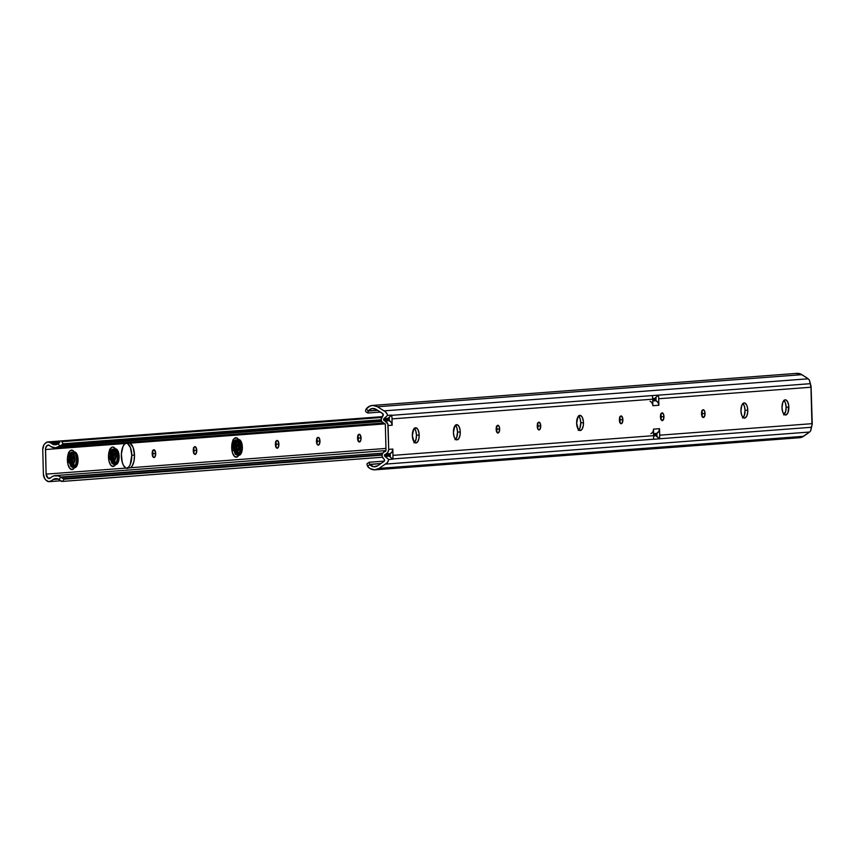 <?xml version="1.0" encoding="UTF-8"?>
<svg xmlns="http://www.w3.org/2000/svg" width="855" height="855" viewBox="0 0 855 855"><rect width="100%" height="100%" fill="white"/><g stroke="black" fill="none" stroke-linecap="round" stroke-linejoin="round"><path stroke-width="1.28" d="M414.183 428.291L415.787 430.973L416.481 435.152L419.196 435.11A7.599 3.431 -90.8 0 1 415.872 442.976A7.599 3.431 -90.8 0 1 412.345 435.633L414.034 441.832L415.968 442.965L417.839 441.543L419.003 438.038L419.089 433.635L418.052 429.819L416.246 427.863L413.702 429.199L412.345 435.633A7.599 3.431 -90.8 0 1 415.669 427.767A7.599 3.431 -90.8 0 1 419.196 435.11L416.481 435.152A7.599 3.431 89.2 0 0 414.322 428.408M455.255 425.181L456.859 427.863L457.553 432.042L460.268 432.01A7.599 3.431 -90.8 0 1 456.944 439.865A7.599 3.431 -90.8 0 1 453.417 432.523L454.101 436.702L455.715 439.385L457.04 439.865L458.911 438.433L460.076 434.928L460.161 430.525L459.124 426.709L457.318 424.764L454.775 426.089L453.417 432.523A7.599 3.431 -90.8 0 1 456.741 424.668A7.599 3.431 -90.8 0 1 460.268 432.01L457.553 432.042A7.599 3.431 89.2 0 0 455.394 425.298M496.37 426.356L496.958 429.06L499.662 429.028A3.89 1.753 -90.8 0 1 497.963 433.047A3.89 1.753 -90.8 0 1 496.167 429.296L497.343 432.801L499.224 431.818L499.491 427.553L498.486 425.512L496.605 426.506L496.167 429.296A3.89 1.753 -90.8 0 1 497.867 425.266A3.89 1.753 -90.8 0 1 499.662 429.028L496.958 429.06A3.89 1.753 89.2 0 0 496.52 426.709M537.442 423.246L538.03 425.961L540.745 425.918A3.89 1.753 -90.8 0 1 539.045 429.947A3.89 1.753 -90.8 0 1 537.239 426.185L537.816 428.9L539.088 429.947L539.751 429.595L540.745 425.918L539.569 422.413L538.223 422.509L537.239 426.185A3.89 1.753 -90.8 0 1 538.939 422.167A3.89 1.753 -90.8 0 1 540.745 425.918L538.03 425.961A3.89 1.753 89.2 0 0 537.592 423.61M578.472 415.872L580.085 418.555L580.769 422.723L583.484 422.691A7.599 3.431 -90.8 0 1 580.16 430.546A7.599 3.431 -90.8 0 1 576.633 423.204L578.322 429.413L580.256 430.546L582.127 429.125L583.302 425.619L583.377 421.216L582.341 417.39L580.534 415.445L577.991 416.78L576.633 423.204A7.599 3.431 -90.8 0 1 579.957 415.348A7.599 3.431 -90.8 0 1 583.484 422.691L580.769 422.723A7.599 3.431 89.2 0 0 578.611 415.99M619.586 417.037L620.174 419.752L622.889 419.709A3.89 1.753 -90.8 0 1 621.19 423.738A3.89 1.753 -90.8 0 1 619.383 419.976L620.559 423.492L621.895 423.385L622.889 419.709L621.713 416.203L620.367 416.3L619.383 419.976A3.89 1.753 -90.8 0 1 621.083 415.947A3.89 1.753 -90.8 0 1 622.889 419.709L620.174 419.752A3.89 1.753 89.2 0 0 619.747 417.39M660.659 413.927L661.246 416.642L663.961 416.609A3.89 1.753 -90.8 0 1 662.262 420.628A3.89 1.753 -90.8 0 1 660.455 416.866L661.631 420.382L663.523 419.399L663.79 415.124L662.785 413.093L660.894 414.077L660.455 416.866A3.89 1.753 -90.8 0 1 662.155 412.847A3.89 1.753 -90.8 0 1 663.961 416.609L661.246 416.642A3.89 1.753 89.2 0 0 660.819 414.29M701.731 410.827L702.318 413.542L705.033 413.499A3.89 1.753 -90.8 0 1 703.334 417.529A3.89 1.753 -90.8 0 1 701.528 413.767L702.703 417.272L704.595 416.289L704.862 412.024L703.857 409.994L702.511 410.09L701.528 413.767A3.89 1.753 -90.8 0 1 703.227 409.737A3.89 1.753 -90.8 0 1 705.033 413.499L702.318 413.542A3.89 1.753 89.2 0 0 701.891 411.18M742.76 403.442L744.374 406.125L745.058 410.304L747.772 410.272A7.599 3.431 -90.8 0 1 744.459 418.127A7.599 3.431 -90.8 0 1 740.932 410.785L741.616 414.964L743.23 417.646L745.218 417.924L746.917 415.712L747.751 411.757L747.441 407.386L746.629 404.971L744.823 403.026L743.487 403.132L741.787 405.334L740.932 410.785A7.599 3.431 -90.8 0 1 744.245 402.929A7.599 3.431 -90.8 0 1 747.772 410.272L745.058 410.304A7.599 3.431 89.2 0 0 742.899 403.571M783.843 400.343L785.446 403.026L786.13 407.204L788.844 407.162A7.599 3.431 -90.8 0 1 785.531 415.028A7.599 3.431 -90.8 0 1 782.004 407.685L782.688 411.854L784.302 414.536L786.29 414.825L787.989 412.612L788.748 405.687L787.701 401.871L785.895 399.926L784.559 400.022L782.859 402.235L782.004 407.685A7.599 3.431 -90.8 0 1 785.317 399.819A7.599 3.431 -90.8 0 1 788.844 407.162L786.13 407.204A7.599 3.431 89.2 0 0 783.971 400.461M654.385 399.296A1.218 1.09 -94.3 0 0 655.133 400.429L652.728 400.61L655.913 400.728A4.863 4.339 85.7 0 1 656.052 400.792L655.967 397.276L658.382 395.117A6.081 5.429 85.7 0 1 658.393 395.17A24.325 21.706 85.7 0 1 658.713 398.74L658.884 405.259L658.072 402.555L656.052 400.792A4.863 4.339 -94.3 0 0 655.913 400.728L654.385 399.296L652.696 399.424L654.385 399.296L655.967 397.276L656.052 400.792A4.863 4.339 -94.3 0 1 658.884 405.259L658.713 398.74L810.957 387.23L809.418 380.144L808.167 378.797L383.938 410.87L377.472 406.756L801.894 374.672L808.167 378.797L383.938 410.87A6.081 5.429 85.7 0 1 387.539 415.402L391.643 415.092A6.081 5.429 85.7 0 1 391.686 415.327A24.325 21.706 85.7 0 1 392.018 418.897L652.696 399.189A24.325 21.706 -94.3 0 0 652.365 395.619A6.081 5.429 -94.3 0 0 652.354 395.576L391.686 415.327L658.382 395.117A6.081 5.429 85.7 0 1 658.393 395.17L810.113 383.692L658.393 395.17A24.325 21.706 85.7 0 1 658.713 398.74L810.957 387.23L811.919 423.685L659.675 435.195A24.325 21.706 85.7 0 1 659.526 438.775L811.245 427.297L812.079 424.636L811.919 423.685L659.675 435.195L659.504 428.676L653.477 429.125L653.648 435.655L392.969 455.362L392.808 449.057L392.135 451.782L390.211 453.599L390.308 457.115L392.798 459.178A6.081 5.429 -94.3 0 0 392.83 458.932A24.325 21.706 -94.3 0 0 392.969 455.362L392.808 449.057L388.704 449.367L388.074 425.512L392.178 425.202L392.018 418.897L652.696 399.189A24.325 21.706 -94.3 0 0 652.365 395.619A6.081 5.429 -94.3 0 0 652.354 395.576L658.382 395.117L654.791 398.323A1.218 1.09 -94.3 0 0 654.385 399.296M655.315 434.757A1.218 1.09 -94.3 0 0 655.764 435.719L653.648 435.868L655.764 435.719L656.993 436.734L656.907 433.218L656.993 436.734L659.526 438.818L653.498 439.278A6.081 5.429 -94.3 0 0 653.509 439.224A24.325 21.706 -94.3 0 0 653.648 435.655L392.969 455.362A24.325 21.706 85.7 0 1 392.83 458.932L653.509 439.224L392.83 458.932A6.081 5.429 85.7 0 1 392.798 459.178L388.694 459.488A6.081 5.429 85.7 0 1 385.338 464.115L809.567 432.042L810.743 430.738L811.245 427.297L659.526 438.775A6.081 5.429 85.7 0 1 659.526 438.818L655.315 434.757L653.626 434.885L655.315 434.757L655.999 433.603A1.218 1.09 -94.3 0 0 655.315 434.757M381.127 419.506A3.965 3.538 85.7 0 1 382.431 416.342L383.061 413.97L376.168 409.395L382.58 413.467A1.55 1.389 85.7 0 1 382.848 415.968L381.127 419.506L381.832 421.772L384.771 423.674L383.553 423.193A3.965 3.538 85.7 0 1 381.127 419.506M367.8 413.04L367.639 412.334L367.8 413.04L380.39 412.078L367.8 413.04L368.42 410.806L366.047 409.214A10.036 8.956 85.7 0 1 372.395 405.452A10.036 8.956 85.7 0 1 377.472 406.756L385.199 411.576L387.059 413.916L387.539 415.402L383.97 418.576L388.085 418.266A1.218 1.09 -94.3 0 0 388.427 420.371L384.323 420.681A1.218 1.09 85.7 0 1 383.574 419.549L387.678 419.239L389.26 417.219L389.346 420.735L391.366 422.498L392.178 425.202L392.018 418.897A24.325 21.706 -94.3 0 0 391.686 415.327A6.081 5.429 -94.3 0 0 391.643 415.092L389.26 417.219L389.346 420.735A4.863 4.339 -94.3 0 0 389.207 420.671L387.678 419.239L383.574 419.549L387.839 424.048L388.704 449.367L387.988 452.167L384.515 455.448L388.619 455.138A1.218 1.09 -94.3 0 0 389.068 456.1L384.964 456.41A1.218 1.09 85.7 0 1 384.515 455.448L388.694 459.488L387.572 462.309L385.338 464.115L809.567 432.042L802.097 437.087L798.998 437.76L795.877 437.183M382.078 455.555A3.965 3.538 85.7 0 1 384.301 451.803L386.011 450.435L385.338 424.518L386.011 450.435A0.908 0.812 85.7 0 1 385.498 451.29L383.371 452.391L382.206 454.368L382.196 456.452L383.542 458.675A3.965 3.538 85.7 0 1 382.078 455.555M650.035 401.252A4.863 4.339 85.7 0 1 652.867 405.719L652.696 399.189L652.867 405.719L658.884 405.259L652.867 405.719L652.632 404.297M414.504 442.366A7.599 3.431 89.2 0 0 416.481 435.152L416.011 439.417L413.916 442.805M455.576 439.267A7.599 3.431 89.2 0 0 457.553 432.042L456.688 437.493L454.988 439.705M496.595 431.647A3.89 1.753 89.2 0 0 496.958 429.06L496.509 431.85M537.667 428.537A3.89 1.753 89.2 0 0 538.03 425.961L537.581 428.75M578.803 429.947A7.599 3.431 89.2 0 0 580.769 422.723L579.904 428.173L578.204 430.386M619.811 422.327A3.89 1.753 89.2 0 0 620.174 419.752L619.736 422.541M660.883 419.228A3.89 1.753 89.2 0 0 661.246 416.642L660.808 419.431M701.955 416.118A3.89 1.753 89.2 0 0 702.318 413.542L701.88 416.332M743.091 417.529A7.599 3.431 89.2 0 0 745.058 410.304L744.203 415.754L742.503 417.967M784.163 414.419A7.599 3.431 89.2 0 0 786.13 407.204L785.67 411.469L783.575 414.857M390.211 453.599L390.308 457.115L388.619 455.138L390.072 453.663A4.863 4.339 -94.3 0 0 392.808 449.057L388.704 449.367A4.863 4.339 85.7 0 1 385.958 453.973L390.072 453.663A4.863 4.339 -94.3 0 0 390.211 453.599M367.639 412.334L368.249 411.052L377.654 410.347L368.42 410.806A6.99 6.242 85.7 0 1 372.62 408.487A6.99 6.242 85.7 0 1 376.168 409.395L372.043 408.562L368.42 410.806L366.047 409.214L369.798 406.093L372.898 405.43L377.472 406.756L801.894 374.672A10.036 8.956 -94.3 0 0 796.817 373.368L372.395 405.452M365.502 410.368L365.822 409.577L365.502 410.368M365.641 411.554L366.239 411.843L365.641 411.554M808.018 433.218L803.508 436.307L379.086 468.39L385.338 464.115L379.086 468.39A10.036 8.956 85.7 0 1 375.067 469.823A10.036 8.956 85.7 0 1 367.543 466.253L366.902 464.083L367.543 466.253L369.83 464.596L369.093 462.256L384.248 461.112L369.274 462.234M375.067 469.823L799.489 437.739A10.036 8.956 -94.3 0 0 803.508 436.307L379.086 468.39L374.586 469.844L370.001 468.529L367.543 466.253L369.83 464.596L373.571 466.745L377.643 465.793A6.99 6.242 85.7 0 1 374.843 466.798A6.99 6.242 85.7 0 1 369.83 464.596L380.999 463.496L369.638 464.351L369.093 462.256L367.255 463.592M367.597 463.453L367.009 463.827M383.842 461.55L377.643 465.793L383.842 461.55L384.483 460.343L383.981 459.039A1.55 1.389 85.7 0 1 383.842 461.55M795.738 373.517L800.44 373.924L806.554 377.632M385.338 424.518L384.771 423.674A0.908 0.812 85.7 0 1 385.338 424.518M383.97 418.576L383.574 419.549A1.218 1.09 85.7 0 1 383.97 418.576L388.085 418.266L391.643 415.092L387.539 415.402L383.97 418.576M385.958 453.973L390.072 453.663L385.958 453.973M388.619 455.138L384.515 455.448A1.218 1.09 85.7 0 1 385.199 454.304L389.303 453.994A1.218 1.09 -94.3 0 0 388.619 455.138M384.964 456.41L389.068 456.1L392.798 459.178L388.694 459.488L384.964 456.41M384.323 420.681L389.207 420.671L384.323 420.681M389.207 420.671L385.103 420.981A4.863 4.339 85.7 0 1 388.074 425.512L392.178 425.202A4.863 4.339 -94.3 0 0 389.207 420.671M810.529 387.144L811.074 386.246L809.418 380.144L807.462 378.241M808.894 432.587L810.743 430.738L812.25 424.016L811.481 423.62M812.25 423.984L811.074 386.246L812.079 424.636M650.879 433.667A4.863 4.339 85.7 0 0 653.477 429.125L659.504 428.676A4.863 4.339 -94.3 0 1 656.907 433.218A4.863 4.339 85.7 0 1 656.768 433.282A4.863 4.339 -94.3 0 0 656.907 433.218L658.831 431.401L659.504 428.676L659.675 435.195A24.325 21.706 85.7 0 1 659.526 438.775A6.081 5.429 85.7 0 1 659.526 438.818L653.498 439.278A6.081 5.429 -94.3 0 0 653.509 439.224A24.325 21.706 -94.3 0 0 653.648 435.655L653.327 430.546M656.768 433.282L653.594 433.784L656.768 433.282M652.739 400.974L655.913 400.728L652.739 400.974M652.664 398.483L654.791 398.323L652.664 398.483M73.861 452.017A7.909 3.57 89.2 0 0 73.316 451.932A7.909 3.57 89.2 0 0 69.864 460.108L67.417 460.193A9.726 4.382 -90.8 0 1 69.629 451.29A9.726 4.382 -90.8 0 1 74.246 451.921M114.367 448.832A7.909 3.57 89.2 0 0 110.936 456.998L108.489 457.083A9.726 4.382 -90.8 0 1 110.701 448.191A9.726 4.382 -90.8 0 1 115.318 448.811M237.594 439.513A7.909 3.57 89.2 0 0 234.163 447.689L231.705 447.774A9.726 4.382 -90.8 0 1 233.917 438.872A9.726 4.382 -90.8 0 1 238.545 439.502M74.406 451.921L73.316 451.932A7.909 3.57 89.2 0 0 69.864 460.108L70.954 460.097A7.909 3.57 -90.8 0 1 74.406 451.921A7.909 3.57 -90.8 0 1 78.072 459.552L77.356 455.213L75.678 452.423L73.615 452.124L71.852 454.422L71.061 461.625L72.141 465.601L74.022 467.621L75.411 467.514L76.661 466.242L78.072 459.552A7.909 3.57 -90.8 0 1 74.62 467.728A7.909 3.57 -90.8 0 1 70.954 460.097L69.864 460.108A7.909 3.57 89.2 0 0 73.53 467.738A7.909 3.57 89.2 0 0 74.075 467.642M114.933 448.918A7.909 3.57 89.2 0 0 114.388 448.832A7.909 3.57 89.2 0 0 110.936 456.998L112.026 456.987A7.909 3.57 -90.8 0 1 115.478 448.811A7.909 3.57 -90.8 0 1 119.144 456.452L118.428 452.103L116.761 449.313L114.688 449.025L113.437 450.296L112.219 453.941L112.133 458.526L113.213 462.491L115.094 464.522L116.483 464.415L118.247 462.117L119.144 456.452A7.909 3.57 -90.8 0 1 115.692 464.618A7.909 3.57 -90.8 0 1 112.026 456.987L110.936 456.998A7.909 3.57 89.2 0 0 114.602 464.639A7.909 3.57 89.2 0 0 115.147 464.543M238.15 439.598A7.909 3.57 89.2 0 0 237.615 439.513A7.909 3.57 89.2 0 0 234.163 447.689L235.243 447.667A7.909 3.57 -90.8 0 1 238.695 439.502A7.909 3.57 -90.8 0 1 242.36 447.133L241.644 442.794L239.977 440.004L237.904 439.705L236.14 442.003L235.349 449.206L236.429 453.182L238.31 455.202L239.699 455.095L240.95 453.823L242.36 447.133A7.909 3.57 -90.8 0 1 238.908 455.309A7.909 3.57 -90.8 0 1 235.243 447.667L234.163 447.689A7.909 3.57 89.2 0 0 237.829 455.32A7.909 3.57 89.2 0 0 238.363 455.223M134.502 455.117A12.772 5.761 -90.8 0 1 130.623 467.728L126.551 468.348L130.623 467.728L132.258 465.868L133.989 461.144L134.502 455.117L133.134 447.496L129.981 443.147L385.06 423.866L126.797 442.911L124.381 444.29L122.906 446.727L121.378 454.048L122.18 462.031L123.398 465.238L125.888 468.091L46.106 474.119L45.465 449.538L125.236 443.499L45.465 449.538A5.034 4.489 85.7 0 1 47.185 445.455L49.269 445.305L47.185 445.455A2.212 1.967 85.7 0 1 49.772 445.722L48.521 445.049L47.185 445.455L45.561 448.362L46.106 474.119L125.888 468.091A12.772 5.761 -90.8 0 1 121.357 456.11A12.772 5.761 -90.8 0 1 125.236 443.499L129.981 443.147A12.772 5.761 -90.8 0 1 134.502 455.117L131.788 455.159L134.502 455.117M127.908 467.76A12.772 5.761 89.2 0 0 131.788 455.159L130.238 464.543L128.763 466.98L126.39 468.348M357.764 435.313L358.352 438.027L361.067 437.995A3.89 1.753 -90.8 0 1 359.357 442.014A3.89 1.753 -90.8 0 1 357.561 438.252L358.737 441.768L360.618 440.785L361.067 437.995L359.88 434.479L357.999 435.462L357.561 438.252A3.89 1.753 -90.8 0 1 359.26 434.233A3.89 1.753 -90.8 0 1 361.067 437.995L358.352 438.027A3.89 1.753 89.2 0 0 357.914 435.676M316.692 438.423L317.28 441.137L319.984 441.095A3.89 1.753 -90.8 0 1 318.284 445.124A3.89 1.753 -90.8 0 1 316.478 441.362L317.066 444.076L317.665 444.878L319.001 444.771L319.984 441.095L318.808 437.589L317.472 437.685L316.478 441.362A3.89 1.753 -90.8 0 1 318.188 437.333A3.89 1.753 -90.8 0 1 319.984 441.095L317.28 441.137A3.89 1.753 89.2 0 0 316.842 438.775M275.62 441.522L276.197 444.237L278.912 444.205A3.89 1.753 -90.8 0 1 277.212 448.223A3.89 1.753 -90.8 0 1 275.406 444.461L276.582 447.977L277.928 447.881L278.912 444.205L277.736 440.688L276.4 440.795L275.406 444.461A3.89 1.753 -90.8 0 1 277.106 440.443A3.89 1.753 -90.8 0 1 278.912 444.205L276.197 444.237A3.89 1.753 89.2 0 0 275.77 441.885M193.476 447.742L194.053 450.446L196.768 450.414A3.89 1.753 -90.8 0 1 195.068 454.433A3.89 1.753 -90.8 0 1 193.262 450.681L194.438 454.187L195.784 454.091L196.768 450.414L195.592 446.898L194.256 447.005L193.262 450.681A3.89 1.753 -90.8 0 1 194.961 446.652A3.89 1.753 -90.8 0 1 196.768 450.414L194.053 450.446A3.89 1.753 89.2 0 0 193.625 448.095M152.393 450.841L152.981 453.556L155.696 453.513A3.89 1.753 -90.8 0 1 153.996 457.543A3.89 1.753 -90.8 0 1 152.19 453.781L153.366 457.297L154.712 457.19L155.696 453.513L154.52 450.008L152.628 450.991L152.19 453.781A3.89 1.753 -90.8 0 1 153.889 449.762A3.89 1.753 -90.8 0 1 155.696 453.513L152.981 453.556A3.89 1.753 89.2 0 0 152.553 451.205M71.788 464.233L72.686 457.564A6.081 2.747 89.2 0 0 71.82 455.117A6.081 2.747 89.2 0 1 72.686 457.564L72.782 459.68M72.044 454.315L72.931 453.77L74.246 454.668L75.219 459.648L74.609 459.648L73.637 454.678L72.322 453.77M72.931 453.77L73.84 454.155M71.66 454.486L72.686 457.564L71.916 454.903M74.471 465.9L72.878 465.195L71.425 462.48L72.878 465.195L76.02 464.981L74.385 465.911M72.632 465.526L73.861 465.911L75.571 464.778L77.249 459.616A6.081 2.747 -90.8 0 1 76.02 464.981L74.663 466.306L73.177 465.932L71.339 462.192M73.231 465.387L75.219 459.648L73.231 465.387M72.622 465.387L74.609 459.648L75.219 459.648L74.118 454.475L72.515 453.898M112.86 461.123L113.758 454.465A6.081 2.747 89.2 0 0 112.892 452.006A6.081 2.747 89.2 0 1 113.758 454.465L113.854 456.57M113.117 451.205L114.004 450.66L115.318 451.568L116.291 456.538L115.681 456.549L114.709 451.568L113.394 450.671M114.004 450.66L114.912 451.055M112.732 451.387L113.758 454.465L112.988 451.793M115.543 462.801L113.95 462.085L112.497 459.381L113.95 462.085L117.092 461.882L115.457 462.801M113.704 462.416L114.933 462.801L116.643 461.668L118.321 456.506A6.081 2.747 -90.8 0 1 117.092 461.882L115.735 463.196L114.249 462.833L112.411 459.092M114.303 462.277L116.291 456.538L114.303 462.277M113.694 462.288L115.681 456.549L116.291 456.538L115.19 451.376L113.587 450.799M236.076 451.814L236.974 445.145A6.081 2.747 89.2 0 0 236.108 442.698A6.081 2.747 89.2 0 1 236.974 445.145L237.07 447.251M236.333 441.896L237.22 441.34L238.534 442.249L239.507 447.218L238.898 447.229L237.925 442.259L236.611 441.351M237.22 441.34L238.128 441.736M235.948 442.067L236.974 445.145L236.204 442.484M238.759 453.481L237.166 452.776L235.713 450.061L237.166 452.776L240.308 452.562L238.673 453.481M236.921 453.097L238.15 453.492L239.86 452.359L241.538 447.197A6.081 2.747 -90.8 0 1 240.308 452.562L238.951 453.877L237.466 453.513L235.627 449.773M237.519 452.958L239.507 447.218L237.519 452.958M236.91 452.968L238.898 447.229L239.507 447.218L238.406 442.056L236.803 441.479M127.267 443.179L130.42 447.528L131.788 455.159A12.772 5.761 89.2 0 0 127.267 443.179L126.497 442.89M152.618 456.132A3.89 1.753 89.2 0 0 152.981 453.556L152.543 456.346M193.69 453.032A3.89 1.753 89.2 0 0 194.053 450.446L193.615 453.236M275.844 446.823A3.89 1.753 89.2 0 0 276.197 444.237L275.759 447.026M316.916 443.713A3.89 1.753 89.2 0 0 317.28 441.137L316.831 443.927M357.988 440.614A3.89 1.753 89.2 0 0 358.352 438.027L357.903 440.817M232.838 439.983L233.49 439.93M236.076 443.456L236.375 444.632M235.959 443.082A7.3 3.292 -90.8 0 1 236.664 447.229L236.664 447.251M235.659 444.311L235.414 448.031L235.969 443.04L237.166 441.062L238.652 440.539L240.084 441.65L241.334 447.197L241.099 444.183A6.081 2.747 -90.8 0 1 241.538 447.197L240.854 451.558L238.951 453.877L237.466 453.513L235.766 450.264M236.664 447.229L236.322 445.156M235.724 442.698L236.012 443.467M42.75 449.57L43.391 474.151L42.75 449.57A8.069 7.203 85.7 0 1 46.843 442.142A4.863 4.339 85.7 0 1 50.83 442.943L59.839 442.259L50.83 442.943A12.654 11.286 -94.3 0 0 52.219 443.969A12.654 11.286 85.7 0 1 50.83 442.943L47.869 441.928L45.123 443.392L43.797 445.156L42.75 449.57M68.539 452.402L69.191 452.348M72.087 457.062L72.28 458.323M71.67 455.512A7.3 3.292 -90.8 0 1 72.376 459.648L72.012 457.404M72.344 461.08L71.927 463.741M109.611 449.303L110.263 449.238M112.742 452.402A7.3 3.292 -90.8 0 1 113.448 456.538L113.448 456.57M113.416 457.97L113.266 459.349M112.443 453.631L112.197 457.34L112.753 452.359L113.95 450.382L115.436 449.858L116.868 450.959L118.118 456.517L117.872 453.503A6.081 2.747 -90.8 0 1 118.321 456.506L117.637 460.866L115.735 463.196L114.249 462.833L112.539 459.573M113.448 456.538L113.084 454.304M112.507 452.017L112.892 453.129M71.371 456.73L71.125 460.45L71.681 455.459L72.878 453.481L74.364 452.958L75.796 454.069L77.046 459.616L76.8 456.602A6.081 2.747 -90.8 0 1 77.249 459.616L76.565 463.976L74.663 466.306L73.177 465.932L71.467 462.683M71.425 455.117L71.724 455.897M115.788 449.645L113.48 447.154L111.77 447.283L109.59 450.115L108.521 455.181L108.916 460.781L110.648 465.024L113.127 466.477L115.532 464.628M74.716 452.755L72.408 450.254L69.886 451.002L68.518 453.214L67.449 458.291L67.844 463.891L69.576 468.134L72.055 469.587L74.46 467.728M385.958 448.426L130.623 467.728L385.958 448.426M239.005 440.325L236.696 437.835L234.174 438.583L232.304 442.313L231.705 447.774L232.592 453.118L234.644 456.549L237.198 456.912L238.759 455.309M48.051 478.148A5.034 4.489 85.7 0 1 46.106 474.119L48.051 478.148L50.488 477.956L48.051 478.148L49.398 478.522L50.616 477.817A2.212 1.967 85.7 0 1 48.051 478.148M58.471 443.499L52.219 443.969L58.471 443.499M58.311 443.627A6.38 5.696 85.7 0 1 55.425 444.782A6.38 5.696 85.7 0 1 52.219 443.969L55.329 444.792L58.311 443.627L59.775 446.225A9.426 8.411 85.7 0 1 55.661 447.817A9.426 8.411 85.7 0 1 50.926 446.62A7.994 7.139 85.7 0 1 49.772 445.722A7.994 7.139 85.7 0 0 50.926 446.62L55.425 447.828L60.331 445.786L381.661 421.494L59.775 446.225L58.311 443.627L59.038 443.008L58.311 443.627M59.754 442.345L59.038 443.008L59.754 442.345M61.817 441.65L381.576 417.475L61.817 441.65L63.024 443.798L381.148 419.752L63.024 443.798L61.817 441.65M389.314 419.132L387.678 419.249L389.314 419.132M62.415 444.376L60.331 445.786L62.415 444.376L381.212 420.275L62.415 444.376M389.324 419.655L387.807 419.773L389.324 419.655M50.616 477.817A7.994 7.139 85.7 0 1 51.717 476.887A9.426 8.411 85.7 0 1 55.457 475.572A9.426 8.411 85.7 0 1 60.587 477.037L382.741 453.139L61.165 477.453L63.313 478.725L382.153 454.614L63.313 478.725L60.587 477.037L59.262 479.666L56.216 478.586L53.149 479.495A6.38 5.696 85.7 0 1 55.682 478.597A6.38 5.696 85.7 0 1 59.262 479.666L60.587 477.037L58.461 475.946L53.844 475.872L51.717 476.887A7.994 7.139 85.7 0 0 50.616 477.817M389.132 454.091L390.222 454.005L389.132 454.091M63.954 479.206L382.078 455.149L63.954 479.206L62.853 481.376L382.442 457.222L62.853 481.376L63.954 479.206M390.233 454.539L388.704 454.657L390.233 454.539M390.286 456.623L389.752 456.666L390.286 456.623M61.346 481.354L62.853 481.376L60.555 480.713L61.346 481.354M59.711 480.018L60.555 480.713L59.711 480.018M58.322 479.099L53.149 479.495L58.322 479.099M51.813 480.563A12.654 11.286 85.7 0 1 53.149 479.495A12.654 11.286 -94.3 0 0 51.813 480.563A4.863 4.339 85.7 0 1 47.88 481.472A8.069 7.203 85.7 0 1 43.391 474.151L44.674 478.544L46.095 480.264L48.917 481.654L51.813 480.563M127.459 468.444L126.668 468.38M128.442 442.794L129.212 442.847M239.71 453.129A9.726 4.382 -90.8 0 1 234.911 456.752A9.726 4.382 -90.8 0 1 231.705 447.774L234.163 447.689A7.909 3.57 89.2 0 0 237.85 455.32L238.908 455.309M116.494 462.448A9.726 4.382 -90.8 0 1 111.695 466.061A9.726 4.382 -90.8 0 1 108.489 457.083L110.936 456.998A7.909 3.57 89.2 0 0 114.623 464.639L115.692 464.618M75.422 465.548A9.726 4.382 -90.8 0 1 70.623 469.171A9.726 4.382 -90.8 0 1 67.417 460.193L69.864 460.108A7.909 3.57 89.2 0 0 73.551 467.738L74.62 467.728M74.182 462.47L74.15 455.833L74.182 462.47M71.596 452.295L70.046 453.439L68.924 460.108L71.2 466.52L72.312 467.279L71.2 466.52L68.924 460.108L70.046 453.439L72.13 452.413M76.629 462.437L76.587 455.758L76.629 462.437M71.125 460.45L71.168 461.123M75.55 453.749L76.64 459.584L75.603 464.735L76.64 459.584L75.55 453.749M72.461 467.396L70.89 466.52L68.614 460.118L69.736 453.449L71.296 452.306M73.359 454.304L74.203 459.616L73.167 464.767L74.203 459.616L73.359 454.304M72.696 460.888L72.301 462.876M68.924 455.512L69.084 462.929M72.846 465.163L74.609 459.648L74.246 456.153L72.686 453.823M71.67 464.436L72.942 465.719M74.075 465.879L75.411 464.992L76.715 462.117L76.8 456.602L75.796 454.069L74.364 452.958L72.878 453.481L71.681 455.459M76.8 456.602L76.373 455.181M114.207 462.331L115.585 456.506L115.222 452.733L115.254 459.359M112.668 449.196L111.118 450.339L109.996 457.008L112.272 463.421L113.384 464.18L112.272 463.421L109.996 457.008L111.118 450.339L113.202 449.303M116.622 462.341L118.022 456.474L117.659 452.658L117.701 459.327M112.197 457.34L112.24 458.024M116.622 450.638L117.723 456.474L116.675 461.625L117.723 456.474L116.622 450.638M113.544 464.286L111.973 463.421L109.686 457.008L110.808 450.339L112.368 449.196M114.431 451.194L115.275 456.506L114.239 461.657L115.275 456.506L114.431 451.194M113.768 457.778L113.373 459.776M109.996 452.413L110.156 459.819M113.918 462.063L115.681 456.549L115.318 453.043L113.758 450.713M112.742 461.337L114.014 462.608M115.147 462.779L116.483 461.882L117.787 459.007L117.872 453.503L116.868 450.959L115.436 449.858L113.95 450.382L112.753 452.359M117.872 453.503L117.445 452.071M238.438 443.414L238.481 450.051L238.802 447.186L237.765 441.458M235.895 439.876L234.334 441.02L233.212 447.689L235.488 454.101L236.6 454.86L235.488 454.101L233.212 447.689L234.334 441.02L236.418 439.994M239.838 453.032L241.238 447.154L240.875 443.339L240.918 450.019M235.414 448.031L235.456 448.704M239.838 441.33L240.939 447.165L239.902 452.306L240.939 447.165L239.838 441.33M236.76 454.978L235.189 454.101L232.902 447.689L234.024 441.03L235.585 439.887M237.647 441.885L238.492 447.197L237.455 452.338L238.492 447.197L237.647 441.885M236.985 448.469L236.589 450.457M233.223 443.093L233.372 450.5M237.134 452.744L238.898 447.229L238.534 443.734L236.985 441.394M241.003 449.698L241.099 444.183L240.084 441.65L237.893 440.603L235.969 443.04M241.099 444.183L240.672 442.762M367.778 413.018L365.833 411.704M117.06 456.452L115.468 449.869M239.528 452.755L240.276 447.133L238.684 440.549M71.799 463.528L72.237 459.669M72.996 453.759L72.386 453.77M112.871 460.418L113.309 456.559M236.098 451.109L236.536 447.24M382.132 416.652L47.848 441.928M55.661 447.817L383.232 423.054M55.522 475.562L386 450.585M60.662 480.799L49.366 481.654M237.615 439.513L238.695 439.502M114.388 448.832L115.478 448.811M76.49 455.405L76.672 456.078M117.563 452.306L117.744 452.979M240.789 442.986L240.971 443.66"/></g></svg>
